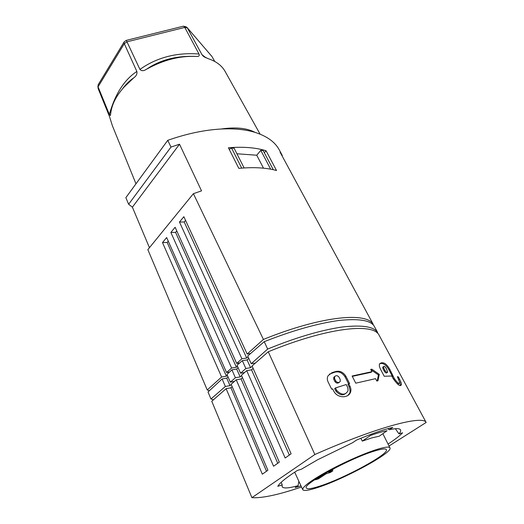 <?xml version="1.0" encoding="UTF-8"?>
<svg xmlns="http://www.w3.org/2000/svg" width="524" height="524" viewBox="0 0 524 524"><rect width="100%" height="100%" fill="white"/><g stroke="black" fill="none" stroke-linecap="round" stroke-linejoin="round"><path stroke-width="0.79" d="M149.451 247.695L132.389 207.183L128.642 204.249L170.994 147.067L167.752 140.321C186.668 133.699 204.458 129.932 221.115 129.022C234.346 128.38 245.684 129.507 255.129 132.402C266.755 136.109 274.733 141.794 279.05 149.464L282.279 155.451L282.01 155.759M270.666 169.18L260.769 150.355L256.747 155.228L236.927 153.774M256.747 155.228L263.493 168.178M209.351 390.76L207.222 389.961L147.853 249.653L193.395 193.684L263.421 339.428L247.177 354.034L183.865 216.7L179.47 222.019L241.905 358.776L236.717 363.44L175.134 227.265L170.863 232.44L231.608 368.038L226.578 372.557L166.652 237.542L162.492 242.573L167.182 242.461L168.256 241.164M128.642 204.249L125.858 197.666L167.752 140.321M226.578 372.557L229.545 372.06M170.863 232.44L175.573 232.374L176.784 230.92M236.717 363.44L239.704 362.962M260.769 150.355L263.159 150.545L273.273 169.711M132.389 207.183L179.509 144.211L170.994 147.067M248.081 356.805L246.719 358.023L184.206 222.006L185.562 220.381M162.492 242.573L221.619 377.018L207.222 389.961M372.793 324.539L373.167 324.238L280.071 152.163L282.279 155.451M175.573 232.374L236.403 367.239L231.608 368.038M241.721 168.106L231.549 148.037L234.11 148.24L244.125 167.935M266.061 150.761C255.856 147.572 243.313 146.576 228.431 147.775L238.82 168.361C253.832 166.992 266.402 167.706 276.521 170.516L266.061 150.761L264.345 152.785M229.25 149.399L231.549 148.037M227.364 375.322L226.394 376.193L167.182 242.461M246.719 358.023L241.905 358.776M179.47 222.019L184.206 222.006M193.395 193.684L201.53 190.854L179.509 144.211M263.421 339.428C320.917 316.07 366.256 311.806 373.167 324.238M247.177 354.034L250.59 353.517M236.403 367.239L237.49 366.269M226.394 376.193L221.619 377.018M123.481 87.632L133.338 78.227C119.662 89.742 112.123 101.492 110.715 113.498L110.348 115.535L109.359 114.415L98.067 86.82L98.361 84.423M126.258 40.394L126.972 41.815L184.782 27.412L199.009 54.031C199.67 55.701 198.976 56.507 196.919 56.454L195.439 56.428C179.601 55.773 163.377 59.998 146.779 69.089L146.602 69.188C143.746 71.107 141.519 71.172 139.921 69.391L126.972 41.815L124.293 43.669L98.067 86.82L98.276 88.903L109.549 116.669L112.398 125.767L135.978 183.813M98.034 84.967L124.024 42.103L124.293 43.669L136.862 71.474C137.321 73.845 136.345 75.934 133.928 77.735C129.985 80.316 126.284 83.866 122.839 88.366M133.338 78.227L133.928 77.735M260.094 134.151L225.287 71.749C222.032 65.71 216.288 61.334 208.035 58.623L203.24 56.179L201.891 54.542L187.356 27.929L184.782 27.412L183.708 26.272L182.922 26.305M146.74 69.116C158.91 60.797 173.228 56.546 189.688 56.363M185.437 26.619L187.075 27.51L211.807 56.35M98.276 88.903L98.073 88.078M124.024 42.103L124.463 41.638M212.2 56.893L214.729 61.446M255.129 132.402C246.876 128.026 235.545 126.9 221.115 129.022M335.478 387.937L336.736 390.472C341.163 394.899 344.74 395.306 347.464 391.683C348.224 390.937 348.231 389.398 347.478 387.053L346.213 384.537L335.478 387.937L334.646 388.559L335.904 391.101C339.618 395.122 342.919 395.856 345.814 393.295M334.613 376.664L334.567 378.577L333.742 379.206L333.788 377.293L334.613 376.658C336.081 375.223 337.554 375.4 339.028 377.195L340.24 379.612L340.214 381.524C338.746 382.952 337.266 382.775 335.773 381L334.947 381.629C336.323 383.339 337.77 383.568 339.283 382.31M335.327 467.834L328.646 472.176L332.825 470.86L330.389 472.438L326.21 473.755L318.382 478.851L315.448 479.788L326.675 472.471M231.261 384.531L229.984 385.625L226.728 378.138L222.104 378.95L208.021 391.991L210.949 398.98L213.412 399.805M240.169 376.907L236.697 369.053L231.922 369.852L226.977 374.437L230.337 382.147L235.4 377.752L240.169 376.907L241.616 375.675M230.337 382.147L234.418 381.406M229.984 385.625L225.353 386.476L210.949 398.98M222.104 378.95L225.353 386.476M267.666 349.056L264.227 341.687L247.714 356.006L251.212 363.721L267.666 349.056C295.647 337.607 320.452 330.258 342.087 327.015C362.143 324.756 373.998 326.59 377.647 332.53L377.182 332.904M251.212 363.721L255.411 363.027M250.577 367.704L247.066 359.923L242.343 360.669L237.044 365.267L240.568 373.206L245.848 368.496L250.577 367.704L252.182 366.263M240.568 373.206L244.584 372.512M242.343 360.669L245.848 368.496M332.825 470.86L332.327 469.786M226.728 378.138L228.058 376.92M236.697 369.053L238.145 367.737M231.922 369.852L235.4 377.752M247.066 359.923L248.802 358.403M377.647 332.53L374.215 326.164C370.599 320.288 358.763 318.396 338.701 320.492C317.059 323.544 292.235 330.605 264.227 341.687M362.294 441.097L371.961 437.854L379.186 436.223L387.072 430.748C382.841 431.468 377.306 433.04 370.475 435.464L362.294 441.097L360.839 438.28M348.748 383.784L349.587 383.542L345.847 376.147C343.089 372.073 339.703 370.534 335.681 371.529L332.118 372.61L328.188 375.616C327.081 377.411 327.015 379.435 327.978 381.695L331.692 389.208L332.648 388.887L333.906 391.428C337.646 398.22 347.432 398.129 350.045 393.229C351.218 391.212 351.204 388.9 350.019 386.286L348.748 383.784L347.91 384.406L349.174 386.915C350.32 390.478 350.327 392.79 349.194 393.845L347.798 395.496M319.961 486.069C344.314 478.36 389.319 453.948 386.411 449.671C385.762 448.393 381.944 448.813 374.948 450.909C350.877 457.865 301.778 484.654 306.337 488.021C307.306 489.37 311.846 488.715 319.961 486.069M377.588 449.225C385.206 446.946 389.339 446.514 389.987 447.935C392.869 452.716 344.15 479.113 317.682 487.523C308.846 490.418 303.868 491.152 302.748 489.724C302.289 486.894 310.699 480.672 327.972 471.043C344.432 462.089 365.163 452.998 377.588 449.225M268.268 351.768L252.051 365.975L291.121 453.784L285.174 458.002L246.706 370.651L241.44 375.263L279.325 462.148L273.567 466.229L236.252 379.802L231.149 384.275L267.902 470.244L262.327 474.194L226.119 388.677L211.755 401.26L251.913 497.669L314.845 454.531L268.268 351.768C326.714 327.703 372.531 322.673 378.878 334.79L426.143 422.455L389.018 446.003M315.448 479.788L315.258 479.375M334.567 378.577L335.773 381M395.358 428.711L398.974 433.872C400.375 432.221 400.919 430.938 400.611 430.027C399.969 428.298 396.164 428.2 389.214 429.732L387.865 428.658M389.214 429.732L392.771 427.401C383.673 429.51 371.582 433.741 356.503 440.088L352.397 442.826L317.649 459.745L301.241 469.288L297.377 470.447C286.392 477.469 279.862 482.755 277.786 486.298L282.2 484.916L282.122 486.783C283.504 488.623 288.816 488.257 298.064 485.676L295.189 487.575L300.953 485.814M388.048 444.064C394.755 439.669 399.609 435.916 402.609 432.811L398.974 433.872M301.497 487.006C278.657 494.754 262.131 498.311 251.913 497.669M314.845 454.531C377.175 426.929 423.019 415.074 426.143 422.455M298.064 485.676L298.877 481.294M281.211 482.296L282.2 484.916M349.338 394.199L348.486 394.821M242.501 377.693L241.066 378.944L236.252 379.802M253.138 368.424L251.533 369.826L246.706 370.651M232.178 386.679L230.914 387.78L226.119 388.677M241.066 378.944L277.74 463.268M251.533 369.826L289.34 455.048M230.914 387.78L266.506 471.233M393.033 378.341C397.605 384.871 400.395 386.981 401.397 384.668C401.515 383.588 400.899 381.767 399.563 379.193L398.325 376.894L397.389 376.658L399.805 382.631C399.111 384.177 397.264 382.769 394.264 378.394L389.738 369.204C387.341 365.189 385.107 363.066 383.051 362.837L381.19 362.818L379.514 364.101C379.094 365.313 379.428 367.023 380.509 369.224L384.223 376.258L391.782 376.003L393.033 378.341M379.278 374.359L371.857 369.197L370.704 369.374L371.916 371.686L352.115 376.009L355.763 383.175L375.557 378.662L376.782 381L377.935 380.804L379.278 374.359L378.446 374.968L377.201 380.928M398.974 383.254C398.495 384.957 396.648 383.535 393.432 378.99L394.264 378.394M393.02 376.062L392.188 376.651L393.432 378.99M379.808 363.518L382.232 363.446C384.799 364.173 387.033 366.289 388.919 369.8L392.469 376.455M399.773 381.937L400.487 385.612M387.243 372.459L386.902 372.708C386.312 373.416 385.422 372.892 384.216 371.13L383.018 368.863L382.671 367.265L383.162 366.911M397.742 377.313L398.325 376.894M383.843 368.261L385.048 370.527C386.319 372.335 387.21 372.859 387.727 372.112L386.155 368.261C384.917 366.44 384.033 365.909 383.496 366.662L383.843 368.261L383.018 368.863M371.857 369.197L370.94 369.826M371.916 371.686L371.077 372.302L352.298 376.37M378.446 374.968L371.025 369.813M329.419 374.143L334.862 372.164C338.884 371.169 342.264 372.708 345.015 376.782L348.604 383.889M333.742 379.206L334.947 381.629M333.788 377.293L334.712 376.514M139.921 69.391L144.611 66.299C160.593 56.526 178.723 52.439 199.009 54.031M201.891 54.542L205.919 57.837M109.359 114.415C115.162 93.986 124.326 79.668 136.862 71.474M336.736 390.472L335.904 391.101M350.019 386.286L349.174 386.915M398.961 379.618L399.563 379.193M388.919 369.8L389.738 369.204M382.232 363.446L383.051 362.837M380.372 363.427L381.19 362.818M384.216 371.13L385.048 370.527M332.118 372.61L331.299 373.245M335.681 371.529L334.862 372.164M345.847 376.147L345.015 376.782M146.602 69.188C160.377 59.697 177.151 55.452 196.919 56.454M204.714 57.227L203.24 56.179M186.04 26.757L183.708 26.272M187.075 27.51L211.919 56.474M97.877 86.106L98.106 88.32M183.348 26.2L126.271 40.387L124.155 41.861M110.525 114.959L110.348 115.535M349.194 393.845L350.039 393.229M389.915 447.804L382.854 433.676M383.496 366.662L382.671 367.265M401.397 384.668L400.565 385.245M302.708 489.632L294.685 472.183"/></g></svg>
